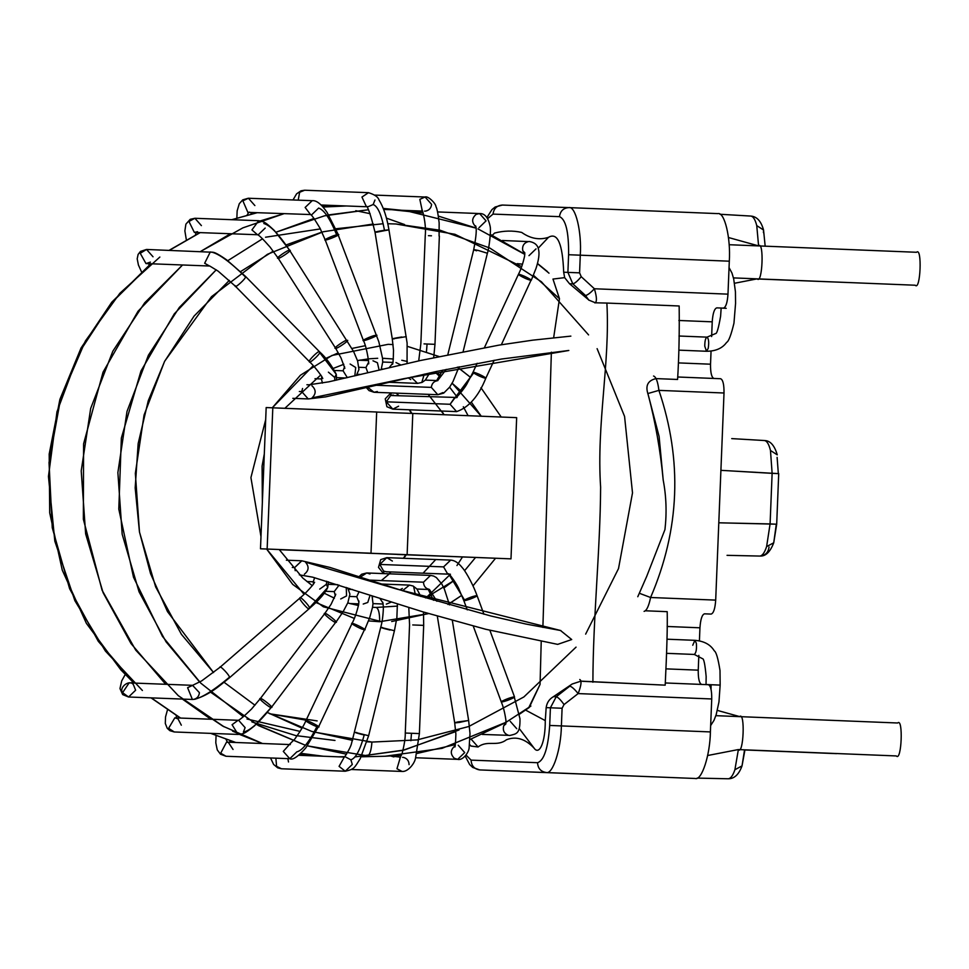 <?xml version="1.0" encoding="UTF-8"?>
<svg xmlns="http://www.w3.org/2000/svg" width="969" height="969" viewBox="0 0 969 969"><rect width="100%" height="100%" fill="white"/><g stroke="black" fill="none" stroke-linecap="round" stroke-linejoin="round"><path stroke-width="1.45" d="M744.555 749.824L742.024 765.898L734.902 769.725C732.855 775.733 730.565 778.749 728.034 778.773L728.034 778.773C730.565 778.749 732.855 775.733 734.902 769.725L742.024 765.898C738.875 774.582 734.223 778.87 728.082 778.773L697.074 778.095L728.034 778.773M750.636 216.051C753.155 216.281 755.202 219.466 756.753 225.607L758.594 245.896L756.753 225.607C755.202 219.466 753.155 216.281 750.636 216.051L719.931 214.258L750.696 216.063C756.813 216.462 761.101 221.114 763.548 230.004L756.753 225.607L763.548 230.004L763.427 232.608M731.728 438.606L764.42 440.532C766.939 440.907 768.95 444.238 770.476 450.488L772.123 473.344L778.337 473.599L720.912 470.34L772.123 473.344L770.089 523.926L772.123 473.344L770.476 450.488L777.259 454.849L770.476 450.488C768.95 444.238 766.939 440.907 764.42 440.532L741.891 439.199M777.114 457.368L778.337 473.599M769.035 547C768.296 552.621 765.207 555.637 759.781 556.061C762.324 555.867 764.602 552.705 766.612 546.589L770.089 523.926L718.804 522.8L776.302 524.193L773.734 542.785L766.612 546.589C764.602 552.705 762.324 555.867 759.781 556.061L760.241 556.049M739.759 716.636L897.657 722.995C903.411 717.351 901.618 762.009 896.325 755.941L896.325 755.941C901.618 762.009 903.411 717.351 897.657 722.995M836.513 753.64L744.943 749.958M758.666 245.908L916.565 252.279C922.318 246.635 920.526 291.294 915.233 285.225L915.233 285.225C920.526 291.294 922.318 246.635 916.565 252.279M756.874 278.951L854.888 282.791M759.781 556.061L727.041 555.334L759.781 556.061M735.362 555.516L727.041 555.334M770.089 523.926L766.612 546.589L773.734 542.785L776.69 524.205L770.089 523.938M568.9 207.608L717.908 213.616C724.57 211.763 730.832 237.938 729.306 261.194L727.985 294.152C727.392 302.655 725.866 307.306 723.431 308.118L716.781 307.863C714.347 308.663 712.821 313.326 712.227 321.829L678.857 320.485L712.227 321.829L711.634 336.558L712.227 321.829C712.821 313.326 714.347 308.663 716.781 307.863L723.431 308.118C725.866 307.306 727.392 302.655 727.985 294.152L729.306 261.194L580.286 255.186L729.306 261.194C730.832 237.938 724.57 211.763 717.908 213.616L568.888 207.608C575.55 205.755 581.824 231.93 580.286 255.186L579.583 272.846L581.218 276.674L594.397 288.762C590.484 292.892 587.517 295.145 585.518 295.521L588.886 300.208L585.518 295.521C587.517 295.145 590.484 292.892 594.397 288.762L727.985 294.152L594.397 288.762L581.218 276.674C577.585 281.058 574.774 283.457 572.812 283.856L585.518 295.521L572.812 283.856L569.518 283.735L572.812 283.856C574.774 283.457 577.585 281.058 581.218 276.674L579.583 272.846L580.286 255.186C581.824 231.93 575.55 205.755 568.888 207.608L502.414 205.053C496.964 205.428 493.827 208.444 493.027 214.101L559.476 216.656C560.288 211 563.425 207.984 568.888 207.608L568.876 207.608C563.425 207.984 560.288 211 559.476 216.656C565.799 219.297 568.839 231.991 568.597 254.726L580.286 255.186L568.597 254.726L567.895 272.386L579.583 272.846L567.895 272.386L572.812 283.856L567.895 272.386L563.679 272.216L567.895 272.386L568.597 254.726C568.839 231.991 565.799 219.297 559.476 216.656L493.027 214.101C493.827 208.444 496.964 205.428 502.439 205.053L495.123 207.015L491.937 209.619L486.947 217.492M578.142 693.586L564.031 704.572C560.76 699.909 558.156 697.305 556.23 696.747C558.156 697.305 560.76 699.909 564.031 704.572L562.093 708.254L550.404 707.794L556.23 696.747L569.833 686.137C571.795 686.67 574.569 689.153 578.142 693.586C574.569 689.153 571.795 686.67 569.833 686.137L556.23 696.747L550.404 707.794L546.165 707.624L562.093 708.254L561.39 725.914L710.398 731.922C710.059 755.226 701.713 780.832 695.221 778.482L479.752 769.919C474.325 769.095 471.443 765.837 471.091 760.132C471.443 765.837 474.325 769.095 479.752 769.919L695.221 778.482C701.713 780.832 710.059 755.226 710.398 731.922L561.39 725.914C561.039 749.219 552.693 774.825 546.201 772.475C552.693 774.825 561.039 749.219 561.39 725.914L549.689 725.442C548.103 748.129 544.057 760.544 537.553 762.7C537.892 768.393 540.775 771.651 546.201 772.475C540.775 771.651 537.892 768.393 537.553 762.7C544.057 760.544 548.103 748.129 549.689 725.442L561.39 725.914L562.093 708.254L564.031 704.572L578.142 693.586L711.731 698.964C711.815 690.437 710.677 685.689 708.303 684.695L665.328 682.963L708.303 684.695C710.677 685.689 711.815 690.437 711.731 698.964L578.142 693.586C581.327 685.349 581.872 680.65 579.765 679.511M701.653 684.441C699.291 683.448 698.152 678.688 698.237 670.16L666.054 668.864L698.237 670.16L698.831 655.395L698.237 670.16C698.152 678.688 699.291 683.448 701.653 684.441M699.412 640.86L699.945 627.803L667.132 626.471L699.945 627.803C700.539 619.288 702.053 614.637 704.499 613.825L711.137 614.08C713.584 613.28 715.098 608.629 715.691 600.114L650.599 597.498C648.83 606.049 646.662 610.688 644.094 611.378C646.662 610.688 648.83 606.049 650.599 597.498C679.814 529.522 682.576 460.481 658.908 390.374L724.013 393.002C724.097 384.475 722.959 379.715 720.597 378.722L677.803 377.002L720.597 378.722C722.959 379.715 724.097 384.475 724.013 393.002L658.908 390.374C657.842 381.701 656.049 376.917 653.554 376.02C656.049 376.917 657.842 381.701 658.908 390.374L647.776 393.571L658.908 390.374C682.576 460.481 679.814 529.522 650.599 597.498L639.746 593.416L650.599 597.498L715.691 600.114L724.013 393.002L715.691 600.114C715.098 608.629 713.584 613.28 711.137 614.08L704.499 613.825C702.053 614.637 700.539 619.288 699.945 627.803L699.412 640.86M713.947 378.467C711.585 377.474 710.434 372.726 710.531 364.199L678.748 362.915L710.531 364.199L711.052 351.105L710.531 364.199C710.434 372.726 711.585 377.474 713.947 378.467M594.893 302.934C597.074 301.989 596.916 297.265 594.397 288.762M648.273 394.989L659.102 436.474L663.208 480.091L659.102 436.474L647.861 393.571C645.306 385.432 648.043 380.442 656.049 378.6L677.585 379.46L656.049 378.6C648.043 380.442 645.306 385.432 647.861 393.571L648.273 394.989C655.456 422.375 660.434 450.755 663.208 480.091C666.284 496.261 666.866 512.758 664.952 529.595L646.662 576.47L637.784 596.734L646.662 576.47L664.952 529.595C666.866 512.758 666.284 496.261 663.208 480.091C660.434 450.755 655.456 422.375 648.273 394.989M465.241 756.111L469.626 764.505L472.702 767.436L479.74 769.919L628.76 775.927M471.091 760.132L466.077 755.105L471.091 760.132L537.553 762.7L471.091 760.132M556.23 696.747L553.493 696.638L556.23 696.747M550.404 707.794L549.689 725.442L550.404 707.794M710.398 731.922L711.731 698.964L710.398 731.922M487.698 218.582L493.027 214.101L487.698 218.582M738.366 749.594L734.902 769.725L738.366 749.594M301.734 391.609L308.239 398.937L301.734 391.609L299.336 391.512L301.734 391.609L302.558 388.496L301.734 391.609M312.054 397.884L404.097 378.625L568.827 350.475L404.097 378.625L312.054 397.884C316.221 393.789 316.173 389.744 311.933 385.771M570.862 336.122L532.708 340.167L498.974 345.134L420.34 360.529L328.709 381.847L308.784 384.814M704.766 346.187C704.778 340.943 705.529 337.927 707.031 337.139L707.031 337.139C708.751 338.75 709.138 342.529 708.182 348.465L706.474 351.262L704.766 346.187M726.217 308.312L721.154 308.033M678.966 336.013L707.031 337.139L678.966 336.013L707.031 337.139L715.582 333.566C716.866 333.869 718.55 328.067 720.621 316.136L721.154 308.106M679.075 350.16L706.474 351.262L708.182 348.465C709.138 342.529 708.751 338.75 707.031 337.139M150.389 262.102L145.98 263.58L140.239 253.284L146.525 249.457L153.029 256.785M148.851 263.689L149.008 265.215L148.851 263.689M141.413 271.635L138.422 265.009L137.186 258.82L138.119 254.411L140.469 251.407L146.525 249.457L140.239 253.284L145.98 263.58L209.776 266.027L218.146 271.15L235.249 286.085L309.511 361.74C313.411 365.446 317.444 370.291 321.611 376.263L322.798 378.54M209.51 266.015L204.653 263.265L210.321 251.904L204.653 263.265L209.51 266.015M211.581 252.085L212.756 252.255L211.581 252.085C219.042 253.817 230.331 262.102 245.448 276.952L245.109 276.177L245.448 276.952C230.331 262.102 219.042 253.817 211.581 252.085M235.249 286.085C234.401 288.992 246.162 278.454 245.448 276.952C246.162 278.454 234.401 288.992 235.249 286.085L235.237 285.673M309.45 361.643C308.602 364.538 320.364 354.012 319.649 352.51L319.298 351.735L319.649 352.51C320.364 354.012 308.602 364.538 309.45 361.643C307.306 361.594 318.668 350.16 319.298 351.735L336.291 374.337L334.717 377.462L334.802 380.526M321.841 376.638L321.369 378.952L322.459 383.094L321.369 378.952L321.841 376.638M146.525 249.457L212.756 252.255C214.658 252.182 219.345 254.762 226.843 260.007L245.399 276.286L319.6 351.844C325.899 357.476 331.459 364.974 336.291 374.337L319.649 352.51M328.406 372.157L334.717 377.462M321.369 378.952L314.998 378.697L321.369 378.952M197.543 231.7L194.345 232.403L188.955 221.465L194.89 218.279L201.395 225.607M196.065 232.463L195.472 234.861L196.065 232.463M186.339 239.767L184.873 230.925L185.891 224.154L190.215 219.321L194.89 218.279L188.955 221.465L194.345 232.403L257.403 234.74C258.481 234.595 262.696 238.713 270.06 247.071L278.164 258.19C278.297 259.777 293.559 249.348 289.622 250.353C278.878 234.28 270.278 225.341 263.834 223.524C270.278 225.341 278.878 234.28 289.622 250.353L353.6 351.505L357.597 360.904L358.942 369.54L356.313 375.536M265.191 228.066L258.142 234.849M257.548 234.801L251.94 229.919L258.687 220.726L251.94 229.919L257.548 234.801M278.164 258.19C274.033 259.329 289.162 248.876 289.513 250.341L289.622 250.353C293.559 249.348 278.297 259.777 278.164 258.19L335.613 348.222C335.746 349.821 351.02 339.38 347.084 340.385L347.277 340.494M335.613 348.222C331.495 349.361 346.611 338.908 346.975 340.373L347.084 340.385C351.02 339.38 335.746 349.821 335.613 348.222L340.979 357.864L344.867 368.329M350.136 364.029L355.72 367.517L354.811 375.887M344.576 366.682L343.087 370.812L347.35 377.656L343.087 370.812L344.576 366.682M343.087 370.812L334.596 370.485L343.087 370.812M249.711 212.163L247.846 212.368L242.88 200.837L248.391 198.245L254.883 205.573M247.047 215.142L248.742 212.393M338.375 234.777L327.05 212.344C321.345 204.084 316.378 200.195 312.188 200.692L305.138 207.451L310.601 214.694L305.138 207.451L312.188 200.692L248.391 198.245L242.88 200.837L247.846 212.368L310.383 214.549C311.001 213.931 314.21 218.485 320.012 228.2L325.16 239.791L326.032 239.864C327.728 240.155 342.118 233.941 338.072 234.668L378.855 341.863L382.525 358.203L382.719 361.994L381.168 369.589M318.68 208.032L311.643 214.815M318.68 208.093C324.118 209.873 330.126 218.8 336.679 234.873C330.126 218.8 324.118 209.873 318.68 208.093M326.032 239.864C320.8 241.16 333.53 235.201 336.679 234.873L338.072 234.668C342.118 233.941 327.728 240.155 326.032 239.864L325.16 239.791L363.363 340.373L364.235 340.446C365.931 340.725 380.32 334.523 376.275 335.25L376.578 335.359M364.235 340.446C359.002 341.742 371.721 335.783 374.882 335.456L376.275 335.25C380.32 334.523 365.931 340.725 364.235 340.446L363.363 340.373C367.081 347.399 369.625 367.094 368.45 363.484M368.571 362.249L365.943 367.554L367.857 372.774L365.943 367.554L368.571 362.249M372.98 360.771L377.413 362.721L379.133 370.073M365.943 367.554L358.966 367.287L365.943 367.554M298.198 200.159L299.639 192.274L304.678 190.227L299.639 192.274L298.198 200.159M374.967 200.014L373.162 204.532L367.929 206.797L366.04 206.252C367.59 205.682 370.582 214.331 375.015 232.185L388.957 229.919L407.113 343.05L407.053 363.532M304.678 190.227L368.474 192.674L361.946 197.046L366.33 206.542L361.946 197.046L368.511 192.686M384.475 230.259L388.666 229.859L376.868 232.16C373.901 232.197 376.432 231.567 384.475 230.259C381.556 214.791 377.789 206.215 373.162 204.532M376.868 232.16L375.015 232.185L392.288 338.908L406.241 336.655M394.153 338.884C391.173 338.92 393.717 338.29 401.76 336.994L392.288 338.908L393.523 350.427C393.293 360.771 392.881 365.337 392.312 364.126M392.627 363.302L389.175 367.699L392.627 363.302M395.97 362.539L400.827 364.962M383.227 369.104L381.435 369.032L383.227 369.104M374.712 195.084L425.088 197.022L419.831 199.323L422.242 210.636L419.831 199.323L425.088 197.022L431.593 204.362C431.157 208.081 429.182 210.321 425.67 211.097L424.543 211.145M431.484 235.806L428.419 235.673M425.088 197.022C427.898 195.52 436.135 203.744 435.953 206.7C436.995 208.214 438.061 213.616 439.151 222.894L439.09 236.109M434.681 344.322L424.022 343.886M439.369 236.121L434.972 344.334L433.7 357.609M427.075 344.007L426.481 351.42L427.075 344.007M411.074 377.111L417.542 383.373L411.074 377.111M424.277 374.131L421.963 381.883M417.627 383.373L388.957 382.271M413.169 211.533L415.762 211.097L413.169 211.533M437.54 211.932L479.57 213.555L476.167 214.355C471.685 218.231 471.503 222.301 475.622 226.576L475.622 226.576C471.503 222.301 471.685 218.231 476.167 214.355L479.57 213.555L486.063 220.884L479.025 227.679M476.591 250.801C472.472 249.493 473.054 249.384 478.323 250.462C473.054 249.384 472.472 249.493 476.591 250.801L473.696 249.723L447.811 354.69M478.323 250.462L487.116 253.163L478.323 250.462M479.57 213.555C484.718 213.313 488.219 217.48 490.072 226.068C491.453 230.731 488.679 250.172 487.419 253.115L487.116 253.163M446.2 369.407L437.637 380.623C433.906 381.241 431.811 383.494 431.326 387.394L437.818 394.722L431.326 387.394C431.811 383.494 433.906 381.241 437.637 380.623L437.843 380.611M442.954 392.578L437.818 394.722L374.022 392.275L367.82 387.321L374.022 392.275L377.329 391.524M431.326 387.394L376.335 385.274L431.326 387.394M536.014 248.876L528.977 255.659M502.33 240.494L528.371 241.596C523.866 242.892 522 245.932 522.775 250.717L524.823 253.975L522.775 250.717C522 245.932 523.866 242.892 528.371 241.596L529.571 241.535M522.775 250.717L524.786 252.739L522.775 250.717M519.033 275.026C517.737 273.767 519.554 274.179 524.459 276.262C529.486 278.636 531.642 280.005 530.951 280.38C527.293 279.435 523.321 277.655 519.033 275.026C517.737 273.767 519.554 274.179 524.459 276.262C529.486 278.636 531.642 280.005 530.951 280.38L501.348 344.746M485.505 378.31C481.847 377.365 477.874 375.584 473.599 372.968L472.993 372.278L467.361 383.009C465.386 387.612 455.951 398.562 455.757 397.69L454.449 397.956L450.113 404.279L456.617 411.607L450.113 404.279L473.599 372.968C472.303 371.708 474.107 372.12 479.013 374.191C484.04 376.566 486.196 377.946 485.505 378.31C486.196 377.946 484.04 376.566 479.013 374.191C474.107 372.12 472.303 371.708 473.599 372.968L455.781 397.678L457.162 397.484L390.652 395.509L386.316 401.82L392.82 409.148L386.316 401.82L450.113 404.279L386.316 401.82L390.652 395.509L393.353 395.037M455.999 397.544L454.449 397.956L455.999 397.544M398.598 406.193L392.82 409.148L386.885 406.726L385.25 398.828L390.907 392.917M391.294 392.942L390.652 395.509M305.465 562.141L396.987 589.116L560.881 630.577L396.987 589.116L305.465 562.141C309.281 566.562 308.917 570.584 304.363 574.205M560.53 630.516L571.71 639.54L557.684 644.373L485.699 629.269L423.247 611.96L312.684 577.173L299.324 574.835M286.364 560.191L301.71 560.785L294.661 567.568L295.23 570.705L294.661 567.568L292.287 567.483L294.661 567.568L301.843 560.797M132.293 681.51L132.002 683L132.293 681.51M133.419 684.708L135.624 690.219L128.574 697.002L122.591 692.678C118.569 687.312 129.919 678.954 133.419 684.708M192.916 685.337L129.119 682.879L122.591 692.678L128.574 697.002L192.371 699.461L187.611 687.687L192.649 685.337L187.611 687.687L192.371 699.461L193.618 699.388C201.189 698.237 213.107 690.873 229.374 677.283C230.198 675.841 219.321 664.407 219.939 667.362L219.939 667.362C219.321 664.407 230.198 675.841 229.374 677.283C213.107 690.873 201.189 698.237 193.618 699.388C197.07 698.576 198.996 696.336 199.42 692.678L192.577 685.349L201.685 680.88L220.011 667.278L300.027 597.934C304.205 594.554 308.614 590.06 313.253 584.44L314.61 582.272M228.963 678.046L229.374 677.283L228.963 678.046M309.39 607.951L308.978 608.702L309.39 607.951C310.213 606.509 299.336 595.063 299.954 598.03C299.336 595.063 310.213 606.509 309.39 607.951L327.728 587.529L326.408 584.319L327.728 587.529L308.978 608.702C308.215 610.216 297.81 597.909 299.954 598.03M314.659 577.706L313.217 581.775L313.496 584.101L313.217 581.775L306.907 581.521L313.217 581.775L314.659 577.706M326.735 581.23L326.408 584.319L319.722 589.104M176.164 715.497L176.564 717.92L176.164 715.497M243.401 732.067C249.978 730.747 259.268 722.511 271.272 707.37C259.268 722.511 249.978 730.747 243.401 732.067L245.121 727.646L238.628 720.306L174.82 717.847L168.606 728.313L174.287 731.97L168.606 728.313L174.82 717.847L177.981 718.804L181.324 725.187M167.467 709.889L165.529 716.939L165.299 723.468L167.249 728.313L169.866 730.674L174.287 731.97L238.083 734.429L232.075 724.727L238.023 720.318L232.075 724.727L238.083 734.429C243.643 733.715 243.922 734.308 254.484 725.878L271.272 707.37C275.111 708.678 260.734 697.038 260.467 698.637L260.467 698.637C260.734 697.038 275.111 708.678 271.272 707.37L271.163 707.37C270.69 708.799 256.458 697.171 260.467 698.637M271.477 707.273L335.758 622.243C339.598 623.551 325.221 611.923 324.954 613.51L324.954 613.51C325.221 611.923 339.598 623.551 335.758 622.243L335.649 622.255C335.177 623.685 320.945 612.057 324.954 613.51M339.089 585.119L334.22 591.623L335.359 595.862L334.22 591.623L325.693 591.296L334.22 591.623L339.089 585.119M346.26 587.444L346.551 595.923L340.713 598.963M290.337 744.58L226.54 742.133L220.69 753.216L225.995 756.256L220.69 753.216L226.54 742.133L228.405 742.472L233.044 749.461M227.449 742.169L225.995 739.299M296.841 751.847C302.413 750.503 309.111 742.072 316.936 726.58C309.111 742.072 302.413 750.503 296.841 751.847L289.792 758.703L283.287 751.399L289.307 744.628L283.287 751.399L289.792 758.703L225.995 756.256M289.792 758.703C292.674 760.314 298.028 756.704 305.853 747.85L318.304 726.895C322.277 727.937 308.433 720.585 306.725 720.742L305.853 720.742L306.725 720.742C308.433 720.585 322.277 727.937 318.304 726.895L316.936 726.58C313.811 726.011 301.613 719.034 306.725 720.742M318.619 726.811L364.453 629.717C368.426 630.758 354.581 623.406 352.861 623.564L351.989 623.564L352.861 623.564C354.581 623.406 368.426 630.758 364.453 629.717L363.072 629.402C359.959 628.833 347.75 621.856 352.861 623.564M359.099 591.623L356.737 596.71L358.942 602.221L356.737 596.71L349.761 596.444L356.737 596.71L359.099 591.623M370.073 595.196L367.784 602.452L363.23 604.038M287.841 758.63L288.508 761.985M270.533 757.964L273.621 764.456L277.715 767.848L281.422 768.768L276.589 766.334L275.874 758.17L276.589 766.334L281.458 768.768L345.255 771.227L339.077 766.358L344.201 757.237L339.077 766.358L345.255 771.227L352.304 764.444L350.863 759.793L345.8 757.104M345.255 771.227C354.642 769.168 354.375 767.763 360.189 758.739L368.644 735.713L354.92 732.346L364.211 735.023C360.056 750.212 355.611 758.461 350.863 759.793M364.211 735.023C356.289 733.085 353.818 732.249 356.774 732.516M368.644 735.713L394.431 630.722L380.708 627.355L389.986 630.032C382.077 628.094 379.594 627.258 382.549 627.524M379.896 598.382L383.009 603.106L379.896 598.382M391.355 602.064L386.292 604.135M374.349 596.589L372.314 596.516L374.349 596.589M423.489 612.033L423.683 625.38L419.395 733.594L415.628 757.516C414.926 763.548 407.695 772.148 402.038 771.445L396.963 768.744L400.27 757.661L396.963 768.744L402.038 771.445L351.372 769.495M402.583 757.322L403.722 757.467C407.162 758.521 408.954 760.919 409.088 764.662M410.88 740.716L411.498 733.291L419.105 733.581L405.272 733.036L419.105 733.581M423.683 625.38L412.733 624.944M381.423 584.028L409.415 585.106L402.498 590.763L409.415 585.106L413.169 586.039L416.961 589.043L420.764 596.432M413.727 586.948L415.422 594.796M393.874 756.91L390.87 756.05L400.56 757.164M458.216 745.234L464.708 752.574L457.671 759.357L454.328 758.291C450.161 754.064 450.306 749.994 454.764 746.069L454.764 746.069C450.306 749.994 450.161 754.064 454.328 758.291L457.671 759.357L415.568 757.746M454.667 746.76C455.151 748.165 455.563 743.926 455.878 734.054L454.691 722.801L457.671 721.966C453.456 722.947 454.025 723.092 459.367 722.438L468.354 720.464L459.367 722.438C454.025 723.092 453.456 722.947 457.671 721.966L468.645 720.524L470.001 733.448L469.129 747.68C469.166 751.762 463.073 760.847 457.671 759.357M436.874 601.277L429.461 589.479L428.007 588.934L433.506 600.271M358.978 576.712L361.679 574.217L366.742 572.958L360.286 577.149L366.742 572.958L430.539 575.416L423.501 582.199C423.671 586.124 425.585 588.546 429.243 589.467C425.585 588.546 423.671 586.124 423.501 582.199L369.407 580.116L423.501 582.199L430.539 575.416L433.579 576.022L436.389 577.56L441.803 583.98L444.444 589.273L449.483 604.922M366.742 572.958L370.001 573.975M509.742 735.495L508.531 735.338C504.159 733.69 502.548 730.505 503.698 725.793L506 722.717L503.698 725.793L505.854 723.94L503.698 725.793C502.548 730.505 504.159 733.69 508.531 735.338L482.271 734.429M510.239 721.372L516.743 728.7M505.854 723.928L505.951 720.512C504.873 712.893 503.311 706.68 501.264 701.871L501.918 701.229C506.399 698.976 510.493 697.51 514.224 696.856L519.978 718.695C520.268 734.163 516.392 733.787 509.706 735.495M514.224 696.856C514.89 697.28 512.613 698.467 507.429 700.43C502.366 702.113 500.525 702.38 501.918 701.229C500.525 702.38 502.366 702.113 507.429 700.43C512.613 698.467 514.89 697.28 514.224 696.856M476.784 595.584C477.438 596.008 475.173 597.195 469.977 599.157C464.926 600.841 463.085 601.107 464.478 599.956C468.96 597.691 473.054 596.238 476.784 595.584C477.438 596.008 475.173 597.195 469.977 599.157C464.926 600.841 463.085 601.107 464.478 599.956L463.824 600.598L459.124 589.552C457.441 584.598 448.877 572.982 448.695 573.902L447.399 573.527L448.926 574.072L447.399 573.527L448.695 573.914L464.478 599.956M392.372 561.051L386.825 557.647L379.787 564.43L386.825 557.647L450.621 560.094L443.584 566.889L447.399 573.527L443.584 566.889L379.787 564.43L383.603 571.08L386.28 571.771L383.603 571.08L383.93 573.624L383.603 571.08L379.787 564.43L443.584 566.889L450.706 560.106M450.076 574.217L386.28 571.771M666.648 653.336L694.288 654.45C696.13 652.985 696.82 649.242 696.348 643.246L694.858 640.327L696.348 643.246C696.82 649.242 696.13 652.985 694.288 654.45L666.648 653.336L694.288 654.45L702.525 658.702C703.833 658.496 705.032 664.431 706.147 676.483L706.038 684.599M692.75 645.257L694.858 640.327C704.027 641.066 710.495 644.567 714.262 650.817C716.188 651.907 718.102 658.472 720.003 670.512L720.149 685.095L715.086 684.889L720.149 685.095L718.962 701.968L716.188 714.65L714.032 720.27L710.652 725.575M711.101 684.732L711.04 689.286L711.101 684.732L715.086 684.889L706.038 684.526M476.93 557.502L397.181 554.438L476.93 557.502M427.414 555.576L279.278 549.689L428.177 555.6M296.466 550.295L279.217 549.593L296.466 550.295M516.659 417.651L510.99 558.859L504.34 558.604L510.99 558.859L516.659 417.651L412.794 413.46L516.659 417.651M309.196 550.84L371.006 553.214L260.491 548.781L287.902 549.883L260.491 548.781L266.172 407.561L260.491 548.781L267.141 549.035L272.81 407.816L266.172 407.561L376.675 412.007L272.81 407.816L267.141 549.035L371.006 553.214L376.675 412.007L371.006 553.214L308.53 550.816M320.351 551.3L407.125 554.68L412.794 413.46L376.675 412.067L412.794 413.46L407.125 554.68L510.99 558.859L320.351 551.3M287.902 549.883L279.181 549.544L287.902 549.883M405.902 554.789L397.181 554.438L405.902 554.789M679.16 305.986C679.499 332.306 678.978 356.81 677.585 379.46C678.978 356.81 679.499 332.306 679.16 305.986L606.873 303.067L679.16 305.986M580.988 681.134L572.17 684.017L580.988 681.134L665.194 685.156C666.866 650.974 667.544 626.471 667.205 611.669L645.415 610.785L667.205 611.669C667.544 626.471 666.866 650.974 665.194 685.156L582.43 681.316M519.372 714.262L529.256 707.479L540.06 684.393L541.223 641.478L540.06 684.393L528.626 707.927M542.882 627.415L551.373 352.171L542.882 627.415M553.65 337.721L559.476 298.718L552.972 279.048L559.476 298.718L553.65 337.721M595.426 302.8L606.873 303.067L595.426 302.8L589.019 300.172L569.518 283.735L564.661 277.643L552.972 279.06L564.661 277.643L563.679 272.216C562.589 243.631 557.526 232.015 548.466 237.344L538.183 248.234L548.466 237.344C539.345 240.264 530.418 238.616 521.673 232.415C512.734 230.44 503.71 230.658 494.59 233.069C503.71 230.658 512.734 230.44 521.673 232.415C530.418 238.616 539.345 240.264 548.454 237.344C557.526 232.015 562.589 243.631 563.679 272.216L564.661 277.643L569.518 283.735L589.019 300.172M637.784 596.734L646.662 576.47L637.784 596.734M525.028 709.793L545.281 720.609L546.165 707.624C546.855 702.695 549.302 699.037 553.493 696.638L572.17 684.017L553.493 696.638C549.302 699.037 546.855 702.695 546.165 707.624L545.281 720.609M592.895 682.237C593.04 617.41 600.247 550.416 600.623 487.262C596.395 423.271 610.216 363.278 606.873 303.067M533.992 748.007C539.236 755.832 545.426 742.726 545.268 720.609C545.426 742.726 539.236 755.832 533.992 748.007L519.227 728.506L533.992 748.02C525.15 738.778 515.98 736.028 506.472 739.747C496.855 747.111 487.649 739.747 478.068 746.978L470.934 746.009M522.533 264.162L517.216 263.641M494.59 233.081L492.288 235.31M471.079 739.081L478.08 746.978L470.995 746.082L469.65 744.531M733.46 277.897L757.189 278.854C762.482 284.922 764.275 240.264 758.509 245.908C764.275 240.264 762.482 284.922 757.189 278.854L734.526 283.263M738.281 749.57C743.574 755.638 745.367 710.98 739.601 716.624C745.367 710.98 743.574 755.638 738.281 749.57L707.649 755.517M346.514 754.185L307.379 745.864L369.032 756.111L361.449 756.292L367.348 756.038C369.77 755.117 371.297 750.466 371.926 742.072L317.82 732.709M256.179 724.352L305.441 745.282L258.42 725.575L210.443 692.084M199.687 682.079L166.026 641.781L139.064 591.841L122.179 534.258L117.879 472.581L127.012 411.401L148.414 355.211L179.326 307.439L216.244 269.806L174.311 313.847L140.977 370.994L121.355 438.049L118.799 509.137L133.504 577.258L162.453 636.403L200.765 683.133L243.376 716.757M227.776 260.697L262.587 238.762L227.776 260.697M314.053 218.449L275.947 232.221L324.421 215.845L368.39 209.752L328.709 214.9M423.199 213.035L391.827 209.692L406.047 210.709L476.082 228.127M477.971 228.902L524.81 254.387M537.432 263.629L549.011 273.185M530.891 706.062L506.23 722.171M506.012 722.293L442.009 748.359L385.056 756.244L361.195 756.801M344.734 756.68L338.472 756.825L344.734 756.68M320.993 204.992L365.567 206.712M346.381 205.973L322.98 207.039L346.381 205.973M260.164 220.956L283.832 213.749L260.164 220.956L283.832 213.749L242.88 227.86L200.474 251.528L230.392 233.783M232.633 731.195L262.502 743.514L239.367 734.357L262.502 743.514L222.797 726.12L182.39 699.073L224.118 726.835L178.272 695.657L135.696 650.102L102.072 590.206L83.358 519.251L83.588 443.838L103.041 372.169L138.01 311.279L182.547 264.985L144.672 302.825L112.828 351.214L90.686 408.409L81.214 470.886L85.647 533.919L103.114 592.713L130.972 643.513L165.687 684.296L130.972 643.513L103.114 592.713L85.647 533.919L81.214 470.886L90.686 408.409L112.828 351.214L144.672 302.825L182.547 264.985L144.672 302.825L112.828 351.214L90.686 408.409L81.214 470.886L85.647 533.919L103.114 592.713L130.972 643.513L165.687 684.296M300.923 753.349L323.404 756.244L300.923 753.349M302.001 728.143L267.335 712.481L311.752 731.425L352.619 740.377M254.968 705.214L224.081 682.273L254.968 705.214M373.356 223.996L323.161 231.785L267.456 254.29L211.521 296.659L164.694 361.171L148.269 400.718L138.167 443.536L135.175 487.904L139.451 531.884L150.546 573.636L167.492 611.621L213.568 672.571L181.433 634.356L155.658 586.911L139.488 532.102L135.345 473.356L144.054 415.059L164.5 361.546L194.054 316.112L229.314 280.392M240.591 271.574L273.21 251.189M286.109 244.939L321.926 232.112M335.916 228.757L383.179 223.73M387.794 223.742L395.921 223.984L440.156 230.247L489.757 248.003L541.405 281.761L588.583 334.911M597.11 348.658L624.569 416.416L632.503 492.894L618.513 568.585L585.651 634.126M576.046 647.135L523.878 696.953L468.73 726.532L417.07 739.916L371.926 742.072C371.297 750.466 369.77 755.117 367.348 756.038M391.827 209.692L383.663 209.461M559.476 298.718L533.447 275.293M521.661 266.632L454.958 234.292L395.921 223.984M366.985 741.794L371.926 742.072M391.682 621.517L428.637 613.571L379.691 621.723L368.523 620.899M354.291 618.404L315.918 602.536M304.06 594.312L266.62 549.023L292.711 584.392L323.367 606.8L381.919 621.771M260.988 536.656L250.923 477.608L265.676 419.686L250.923 477.608L260.988 536.656M313.253 365.688L272.301 407.792L300.451 375.221L331.967 355.453L388.157 344.334L393.063 344.576L388.157 344.334M407.428 346.381L438.921 356.495L407.428 346.381M457.429 367.106L470.498 377.341L458.664 367.966M480.963 387.721L501.215 417.021L480.963 387.721M515.024 458.47L512.625 518.064L515.024 458.47M495.559 558.253L473.005 585.845L495.559 558.253M449.192 603.748L461.753 595.341L447.932 604.474M376.202 607.454L372.532 607.284L376.202 607.454C378.54 608.556 379.703 613.304 379.691 621.723C379.703 613.304 378.54 608.556 376.202 607.454L397.52 606.097M382.537 358.276L393.39 359.002L382.537 358.276M407.343 361.473L401.76 360.262M434.657 371.854L440.423 375.136L434.657 371.854M471.322 402.135L481.23 416.222L452.111 383.227L461.656 391.573M475.573 557.454L464.563 570.717L475.573 557.454M431.593 595.136L425.633 597.921L454.073 580.467L443.887 588.013M365.252 345.715L351.989 348.44M338.254 352.849L325.729 358.433M360.395 360.02L362.903 360.383L360.395 360.02M428.177 394.359L444.056 414.72L428.177 394.359M441.682 411.038L444.056 414.72L441.682 411.038M435.759 559.525L423.078 573.176M402.365 588.474L399.809 589.915M353.83 603.687L350.972 603.869M382.549 358.409L385.008 358.348L382.549 358.409M377.704 358.288L369.492 358.784M320.376 228.914L265.542 237.223M246.998 719.01L300.075 731.401L246.998 719.01M306.119 720.185L269.77 713.802L317.129 720.9M514.914 460.965L512.722 515.593M459.04 729.984L404.291 750.006L355.029 756.91L402.753 750.369L455.733 731.607M251.94 721.941L295.727 735.58L334.983 740.449M257.185 212.72L231.87 219.697L257.185 212.72M200.183 232.621L169.405 250.329L200.183 232.621M151.103 263.774L111.968 302.449L79.216 352.425L56.977 411.752L48.45 476.433L54.821 541.162L74.867 600.671L105.403 651.059L142.395 690.485M151.309 697.886L180.634 718.077L151.309 697.886M210.854 733.388L235.733 742.484L210.854 733.388M404.582 224.554L386.449 218.158M370.146 213.689L355.805 210.697M134.231 683.084L98.269 641.284L69.623 588.728L52.253 527.73L49.019 462.54L60.635 398.562L85.417 340.943L119.877 293.268L159.849 257.051M389.393 573.83L381.326 580.576M403.71 558.289L406.326 554.789L403.71 558.289M411.898 413.424L409.621 409.802L411.898 413.424M398.465 395.231L396.551 393.135L398.465 395.231M182.39 699.073L210.867 719.24M426.203 597.667L450.44 574.229M456.956 565.545L462.492 556.945M468.1 415.689L463.315 406.762M456.956 396.805L449.628 387.188M439.696 376.457L434.887 371.975M408.131 377.789L410.735 379.545M765.171 246.174L763.548 230.004M760.205 556.061C765.752 556.279 770.258 551.858 773.734 542.785M715.861 715.667L739.601 716.624M738.439 749.582L896.325 755.941M729.136 244.721L758.509 245.908M757.334 278.866L915.233 285.225M778.713 473.611L776.69 524.205M777.259 454.849C774.546 445.546 770.403 440.786 764.807 440.556M665.328 682.963L708.303 684.695M568.876 207.608L502.414 205.053M742.024 765.898L744.943 749.849M292.808 398.344L308.239 398.937L325.584 396.89L436.438 371.478L501.47 359.039L568.464 350.512M706.474 351.262C715.667 351.262 722.389 348.295 726.653 342.36C728.664 341.427 731.098 335.044 733.957 323.198L735.568 303.394L735.435 291.766L733.69 278.902L731.995 273.125L729.051 267.589M306.931 384.741L308.772 384.814M336.546 380.139L336.291 374.337M194.89 218.279L258.687 220.726C264.186 221.877 264.525 221.307 274.372 230.549L289.828 250.462M345.86 378.007L336.849 377.656M251.201 212.49L251.032 214.137M236.86 218.061L237.151 210.854L239.282 203.72L242.747 199.844L248.318 198.233M368.535 360.601L359.233 360.238M360.868 374.446L357.319 374.313M304.641 190.227L300.971 190.808L296.562 193.873L293.013 199.953M368.474 192.674C374.591 194.563 378.092 196.961 378.964 199.868C383.542 207.269 386.873 217.298 388.957 229.919M392.869 362.418L382.719 362.031M357.694 375.209L356.653 375.16M401.663 210.273L422.46 211.072M421.927 210.116C421.418 206.046 426.614 223.124 425.258 235.552L420.849 343.753L418.705 360.892M429.751 372.932L425.294 380.102L422.109 382.404L417.542 383.373M415.762 211.097L422.581 211.363M474.677 227.509L476.009 227.558M475.597 225.862C476.893 228.551 476.251 236.497 473.696 249.723M487.419 253.115L463.134 351.577M459.052 366.779L452.995 381.58L449.689 387.091L443.681 393.123L437.818 394.722M442.76 370.134L436.353 381.047M436.874 380.551L425.294 380.102M366.403 387.661L369.056 390.616L374.022 392.275M529.522 241.535C534.706 242.48 537.71 245.109 538.534 249.457C539.612 253.587 538.776 259.898 536.027 268.377L531.266 280.283M524.786 252.739L524.604 256.095C522.909 263.665 520.85 269.745 518.439 274.336L484.439 347.605M494.154 360.262L485.82 378.225C478.553 396.309 468.814 407.44 456.617 411.607L392.82 409.148M477.172 363.29L472.993 372.278M125.243 674.497L121.706 680.892L119.974 688.571L122.675 694.579L128.55 697.002M328.43 581.763L327.728 587.529C323.961 595.644 314.477 604.062 309.281 608.617L229.265 677.949C219.575 685.664 210.443 694.41 194.781 699.303M238.628 720.306L237.877 720.367C238.955 720.585 243.498 716.818 251.504 709.066L260.213 698.734L324.7 613.619L331.071 604.329L335.795 594.227M335.964 622.146L343.147 611.681L347.883 602.645L349.918 594.154L347.738 587.917M328.539 584.343L337.769 584.707M216.075 735.58L215.796 742.799L217.262 749.897L220.496 754.209L225.922 756.244M229.883 740.631L229.919 742.254M358.905 600.974L358.639 604.68C356.677 612.699 354.46 618.997 351.989 623.564L305.853 720.742C304.169 724.994 300.463 731.123 294.721 739.153L289.077 744.749M372.06 595.85L373.004 603.711L372.508 607.381L369.71 617.641L364.756 629.632M358.76 603.869L349.724 603.53M348.719 589.346L352.559 589.491M298.67 755.287L344.395 757.055M382.755 602.246L383.409 606.921C383.155 615.339 382.246 622.159 380.708 627.355L351.468 743.659C350.269 748.746 343.462 759.006 343.886 757.504M397.387 603.978L396.866 617.798L394.431 630.722M383.167 604.014L373.004 603.626M348.21 588.522L349.785 588.583M408.797 607.539L409.56 624.823L405.272 733.036C405.393 737.857 404.364 744.555 402.196 753.155L399.906 758.146M454.691 722.801L437.31 616.102M468.645 720.524L452.329 620.414M416.961 589.031L428.504 589.479M501.264 701.871L473.247 626.083M467.252 609.864L463.824 600.598M514.527 696.965L489.878 630.31M483.943 614.249L477.087 595.693C471.564 580.576 463.606 568.73 462.383 567.798C458.543 562.88 454.618 560.312 450.621 560.094M386.813 557.647L380.72 559.622L378.491 567.386L383.53 573.6M560.433 630.492L525.767 624.012L490.944 616.005L414.562 594.53L329.86 567.41L301.71 560.785M666.987 639.201L694.858 640.327M547.449 271.586L537.48 263.459M758.824 245.956L728.458 237.514M739.916 716.672L717.363 710.398M406.047 210.709L383.264 208.42M385.056 756.244L401.408 755.336M416.767 753.507L455.333 744.592M470.038 739.48L506.012 722.438M524.81 254.241L490.326 234.365M476.082 228.078L438.351 216.087M358.469 605.528L347.75 602.972M334.414 598.188L324.312 593.246M312.309 585.664L302.752 578.008L279.181 549.532M262.357 502.426L262.09 466.089L264.307 453.904M284.862 408.3L320.775 374.979M333.36 368.39L343.813 364.283M357.488 360.577L368.377 358.893M322.447 206.458L340.289 206.046M300.269 753.955L319.128 755.856M235.661 742.484L210.721 733.376M180.428 718.065L151.043 697.874M133.928 683.072L120.883 669.882L86.386 623.346L62.282 570.196L49.698 512.88L49.189 454.061L59.896 399.373L81.045 348.028L111.774 302.195L150.801 263.762M169.139 250.317L199.977 232.621M231.736 219.697L257.1 212.72M389.053 573.818L391.052 571.952M403.31 558.277L405.914 554.765M411.498 413.412L409.221 409.79M398.126 395.219L396.224 393.123"/></g></svg>
